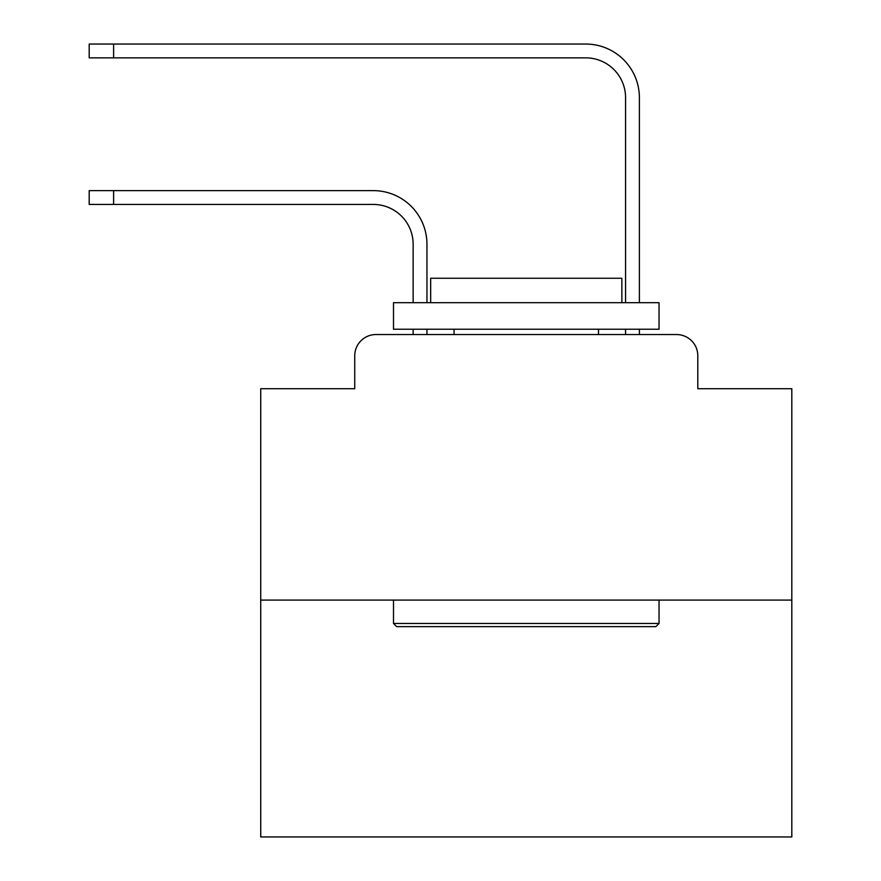 <?xml version="1.0" encoding="UTF-8"?>
<svg xmlns="http://www.w3.org/2000/svg" width="881" height="881" viewBox="0 0 881 881"><rect width="100%" height="100%" fill="white"/><g stroke="black" fill="none" stroke-linecap="round" stroke-linejoin="round"><path stroke-width="1.32" d="M354.735 355.792L354.735 388.719L354.735 355.792A21.243 21.243 0 0 1 375.978 334.549L413.145 334.549L413.145 329.241M791.81 600.093L260.732 600.093L260.732 836.95L791.81 836.95L791.81 388.719L697.807 388.719L697.807 355.792A21.243 21.243 0 0 0 676.564 334.549L375.978 334.549M260.732 600.093L260.732 388.719L354.735 388.719M426.955 329.241L426.955 334.549L426.955 329.241L426.955 334.549L426.955 329.241L426.955 334.549L426.955 329.241L426.955 334.549L426.955 329.241L426.955 334.549L426.955 329.241L426.955 334.549L426.955 329.241L426.955 334.549L426.955 329.241L426.955 334.549L426.955 329.241L426.955 334.549L426.955 329.241L426.955 334.549L426.955 329.241L426.955 334.549L443.418 334.549M609.112 334.549L625.576 334.549L625.576 329.241M639.386 334.549L639.386 329.241L639.386 334.549L639.386 329.241L639.386 334.549L639.386 329.241L639.386 334.549L639.386 329.241L639.386 334.549L639.386 329.241L639.386 334.549L639.386 329.241L639.386 334.549L639.386 329.241L639.386 334.549L639.386 329.241L639.386 334.549L639.386 329.241L639.386 334.549L639.386 329.241L639.386 334.549L639.386 329.241L639.386 334.549L676.564 334.549M697.807 388.719L697.807 355.792M426.955 302.69L426.955 244.268A53.642 53.642 0 0 0 373.324 190.626L113.616 190.626L113.616 204.436L89.19 204.436L89.19 190.626L113.616 190.626M113.616 204.436L373.324 204.436A39.832 39.832 0 0 1 413.145 244.268L413.145 302.69M639.386 97.692L639.386 302.69L639.386 97.692A53.642 53.642 0 0 0 585.755 44.05L113.616 44.05L113.616 57.86L89.19 57.86L89.19 44.05L113.616 44.05M113.616 57.86L585.755 57.86A39.832 39.832 0 0 1 625.576 97.692L625.576 302.69M655.849 626.644L396.681 626.644L393.499 623.462L659.043 623.462L655.849 626.644M393.499 302.69L659.043 302.69L659.043 329.241L393.499 329.241L393.499 302.69M621.865 302.69L621.865 278.253L430.677 278.253L430.677 302.69M393.499 600.093L393.499 623.462M659.043 600.093L659.043 623.462M454.045 329.241L454.045 334.549M598.496 329.241L598.496 334.549M373.324 204.436A39.832 39.832 0 0 1 413.145 244.268A39.832 39.832 0 0 0 373.324 204.436A39.832 39.832 0 0 1 413.145 244.268A39.832 39.832 0 0 0 373.324 204.436A39.832 39.832 0 0 1 413.145 244.268A39.832 39.832 0 0 0 373.324 204.436A39.832 39.832 0 0 1 413.145 244.268A39.832 39.832 0 0 0 373.324 204.436A39.832 39.832 0 0 1 413.145 244.268A39.832 39.832 0 0 0 373.324 204.436A39.832 39.832 0 0 1 413.145 244.268A39.832 39.832 0 0 0 373.324 204.436A39.832 39.832 0 0 1 413.145 244.268A39.832 39.832 0 0 0 373.324 204.436A39.832 39.832 0 0 1 413.145 244.268A39.832 39.832 0 0 0 373.324 204.436A39.832 39.832 0 0 1 413.145 244.268A39.832 39.832 0 0 0 373.324 204.436A39.832 39.832 0 0 1 413.145 244.268A39.832 39.832 0 0 0 373.324 204.436M585.755 57.86A39.832 39.832 0 0 1 625.576 97.692A39.832 39.832 0 0 0 585.755 57.86A39.832 39.832 0 0 1 625.576 97.692A39.832 39.832 0 0 0 585.755 57.86A39.832 39.832 0 0 1 625.576 97.692A39.832 39.832 0 0 0 585.755 57.86A39.832 39.832 0 0 1 625.576 97.692A39.832 39.832 0 0 0 585.755 57.86A39.832 39.832 0 0 1 625.576 97.692A39.832 39.832 0 0 0 585.755 57.86A39.832 39.832 0 0 1 625.576 97.692A39.832 39.832 0 0 0 585.755 57.86A39.832 39.832 0 0 1 625.576 97.692A39.832 39.832 0 0 0 585.755 57.86A39.832 39.832 0 0 1 625.576 97.692A39.832 39.832 0 0 0 585.755 57.86A39.832 39.832 0 0 1 625.576 97.692A39.832 39.832 0 0 0 585.755 57.86A39.832 39.832 0 0 1 625.576 97.692A39.832 39.832 0 0 0 585.755 57.86A39.832 39.832 0 0 1 625.576 97.692"/></g></svg>
